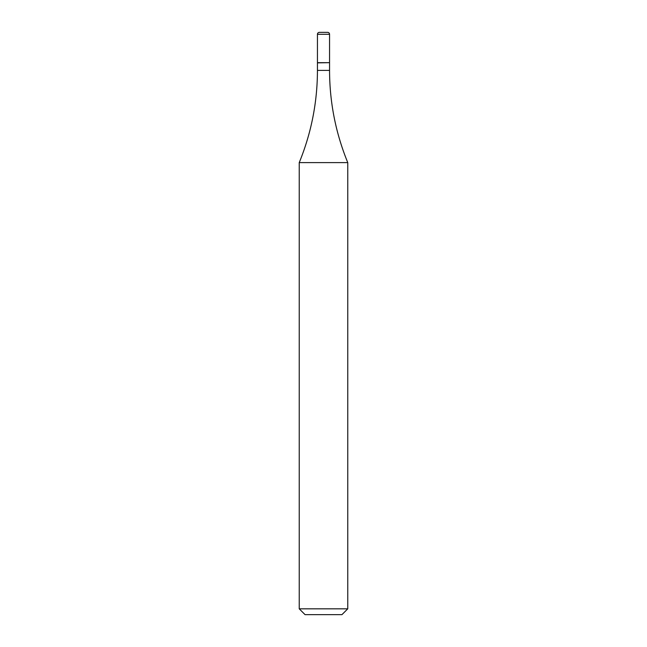 <?xml version="1.0" encoding="UTF-8"?>
<svg xmlns="http://www.w3.org/2000/svg" width="647" height="647" viewBox="0 0 647 647"><rect width="100%" height="100%" fill="white"/><g stroke="black" fill="none" stroke-linecap="round" stroke-linejoin="round"><path stroke-width="0.97" d="M329.558 34.291A1.941 1.941 0 0 0 327.617 32.35L319.383 32.35A1.941 1.941 0 0 0 317.442 34.291L317.442 62.67L329.558 62.67L329.558 34.291L317.442 34.291M347.762 162.607L299.238 162.607L299.238 608.827L347.762 608.827L347.762 162.607C335.688 133.056 329.614 102.315 329.558 70.394L317.442 70.394C317.386 102.315 311.312 133.056 299.238 162.607M347.762 608.827L341.94 614.65L305.06 614.65L299.238 608.827M329.363 62.67L317.442 62.864L317.442 70.394M329.558 62.864L329.558 70.394"/></g></svg>
